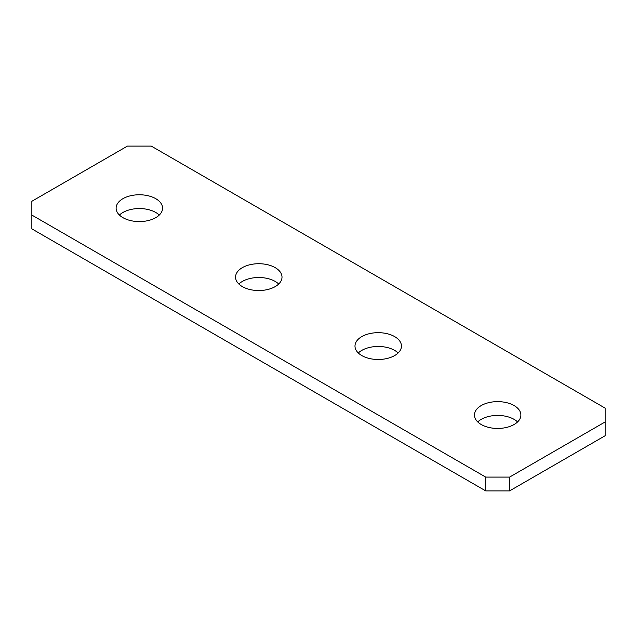 <?xml version="1.0" encoding="UTF-8"?>
<svg xmlns="http://www.w3.org/2000/svg" width="637" height="637" viewBox="0 0 637 637"><rect width="100%" height="100%" fill="white"/><g stroke="black" fill="none" stroke-linecap="round" stroke-linejoin="round"><path stroke-width="0.96" d="M514.075 405.554A23.227 13.409 0 0 0 488.77 402.648A23.227 13.409 0 0 0 474.43 415.037A23.227 13.409 0 0 0 481.23 424.521A23.227 13.409 0 0 0 506.542 427.427A23.227 13.409 0 0 0 520.883 415.037A23.227 13.409 0 0 0 514.075 405.554M517.578 421.933A23.227 13.409 0 0 0 514.075 419.353A23.227 13.409 0 0 0 477.734 421.933M394.637 336.599A23.227 13.409 0 0 0 369.333 333.692A23.227 13.409 0 0 0 354.992 346.082A23.227 13.409 0 0 0 361.792 355.565A23.227 13.409 0 0 0 387.105 358.472A23.227 13.409 0 0 0 401.445 346.082A23.227 13.409 0 0 0 394.637 336.599M398.141 352.978A23.227 13.409 0 0 0 394.637 350.39A23.227 13.409 0 0 0 358.297 352.978M275.2 267.644A23.227 13.409 0 0 0 249.895 264.737A23.227 13.409 0 0 0 235.555 277.127A23.227 13.409 0 0 0 242.355 286.61A23.227 13.409 0 0 0 267.667 289.517A23.227 13.409 0 0 0 282.008 277.127A23.227 13.409 0 0 0 275.2 267.644M278.703 284.022A23.227 13.409 0 0 0 275.2 281.435A23.227 13.409 0 0 0 238.859 284.022M155.762 198.688A23.227 13.409 0 0 0 130.458 195.782A23.227 13.409 0 0 0 116.117 208.172A23.227 13.409 0 0 0 122.917 217.647A23.227 13.409 0 0 0 148.23 220.561A23.227 13.409 0 0 0 162.57 208.172A23.227 13.409 0 0 0 155.762 198.688M159.266 215.067A23.227 13.409 0 0 0 155.762 212.479A23.227 13.409 0 0 0 119.422 215.067M31.85 215.067L485.713 477.097L509.6 477.097L605.15 421.933L605.15 408.142L151.287 146.112L127.4 146.112L31.85 201.276L31.85 228.858L485.713 490.888L485.713 477.097M509.6 477.097L509.6 490.888L605.15 435.724L605.15 421.933M509.6 490.888L485.713 490.888"/></g></svg>
